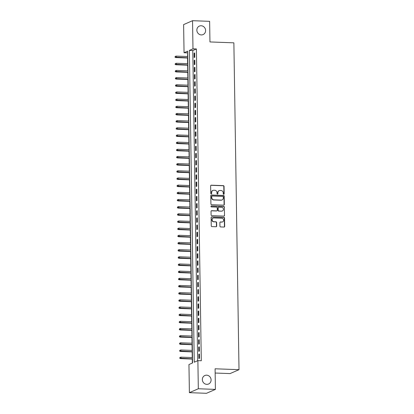 <?xml version="1.0" encoding="UTF-8"?>
<svg xmlns="http://www.w3.org/2000/svg" width="414" height="414" viewBox="0 0 414 414"><rect width="100%" height="100%" fill="white"/><g stroke="black" fill="none" stroke-linecap="round" stroke-linejoin="round"><path stroke-width="0.62" d="M223.705 194.321A0.497 0.466 66.4 0 0 224.165 193.845L224.052 186.372A0.714 0.662 66.4 0 0 223.369 185.643L211.29 185.193A0.714 0.662 66.4 0 0 210.633 185.87L210.747 193.348A0.497 0.466 66.4 0 0 211.419 193.819A0.497 0.466 66.4 0 0 211.689 193.379L211.673 192.412A2.277 2.122 66.4 0 1 213.784 190.243L214.788 190.28A2.277 2.122 66.4 0 1 216.972 192.613L216.988 193.581A0.497 0.466 66.4 0 0 217.655 194.052A0.497 0.466 66.4 0 0 217.924 193.612L217.914 192.645A2.277 2.122 66.4 0 1 220.025 190.476L221.029 190.512A2.277 2.122 66.4 0 1 223.213 192.841L223.229 193.809A0.497 0.466 66.4 0 0 223.705 194.321M223.767 194.321A0.497 0.466 66.4 0 0 223.927 193.954L223.808 186.476A0.714 0.662 66.4 0 0 223.125 185.746L211.047 185.296A0.714 0.662 66.4 0 0 210.902 185.312M211.29 193.856A0.497 0.466 66.4 0 0 211.445 193.488L211.673 192.412M217.526 194.088A0.497 0.466 66.4 0 0 217.686 193.721L217.914 192.645M206.648 375.172A4.642 4.321 66.4 0 0 204.863 375.508A4.642 4.321 66.4 0 0 202.456 380.564A4.642 4.321 66.4 0 0 206.793 384.347A4.642 4.321 66.4 0 0 208.578 384.011A4.642 4.321 66.4 0 0 210.98 378.96A4.642 4.321 66.4 0 0 206.648 375.172M201.157 25.751A4.642 4.321 66.4 0 0 199.372 26.087A4.642 4.321 66.4 0 0 196.966 31.138A4.642 4.321 66.4 0 0 201.302 34.921A4.642 4.321 66.4 0 0 203.088 34.585A4.642 4.321 66.4 0 0 205.494 29.534A4.642 4.321 66.4 0 0 201.157 25.751M219.948 226.194A0.714 0.662 66.4 0 0 220.631 226.919L224.015 227.048A0.714 0.662 66.4 0 0 224.678 226.37L224.548 218.064A0.714 0.662 66.4 0 0 223.865 217.34L211.787 216.889A0.714 0.662 66.4 0 0 211.13 217.567L211.259 225.868A0.714 0.662 66.4 0 0 211.942 226.598L216.036 226.748A0.714 0.662 66.4 0 0 216.693 226.07L216.636 222.52A0.714 0.662 66.4 0 0 215.958 221.79L213.924 221.713A1.904 1.775 66.4 0 1 213.132 218.09A1.904 1.775 66.4 0 1 213.867 217.95L221.816 218.245A1.904 1.775 66.4 0 1 222.608 221.873A1.904 1.775 66.4 0 1 221.878 222.007L220.553 221.961A0.714 0.662 66.4 0 0 219.891 222.639L219.948 226.194M192.541 20.7L209.629 21.337L209.95 41.943L233.874 42.833L239.007 369.681L215.089 368.791L215.409 389.398L198.322 388.762L189.395 392.663L188.955 364.532L192.572 362.949L187.671 51.155L184.054 52.738L183.614 24.602L192.541 20.7L192.981 48.831L189.364 50.415L194.259 362.209L197.882 360.625L198.322 388.762M197.882 360.625L201.297 360.754L196.402 48.961L192.981 48.831M223.674 205.168A0.714 0.662 66.4 0 0 224.336 204.485L224.202 196.184A0.714 0.662 66.4 0 0 223.524 195.455L211.445 195.01A0.714 0.662 66.4 0 0 210.783 195.687L210.917 203.988A0.714 0.662 66.4 0 0 211.595 204.718L223.674 205.168M224.378 207.124L224.507 215.43A0.714 0.662 66.4 0 1 223.845 216.108L211.771 215.658A0.714 0.662 66.4 0 1 211.088 214.928L211.031 211.373A0.714 0.662 66.4 0 1 211.694 210.695L216.589 210.881A0.714 0.662 66.4 0 0 217.246 210.198L217.21 207.844A0.714 0.662 66.4 0 0 216.532 207.114L211.43 206.928A0.497 0.466 66.4 0 1 211.223 205.975A0.497 0.466 66.4 0 1 211.414 205.939L223.695 206.395A0.714 0.662 66.4 0 1 224.378 207.124L224.507 215.43M194.766 57.251L194.699 52.951L194.099 53.215L194.166 57.515L194.766 57.251M194.88 64.418L194.813 60.118L194.213 60.382L194.28 64.682L194.88 64.418M194.994 71.586L194.927 67.285L194.321 67.549L194.389 71.85L194.994 71.586M195.108 78.753L195.041 74.453L194.435 74.717L194.502 79.017L195.108 78.753M195.217 85.921L195.149 81.62L194.549 81.884L194.616 86.184L195.217 85.921M195.33 93.088L195.263 88.787L194.663 89.051L194.73 93.352L195.33 93.088M195.444 100.255L195.377 95.955L194.771 96.219L194.839 100.519L195.444 100.255M195.558 107.423L195.491 103.122L194.885 103.386L194.953 107.687L195.558 107.423M195.667 114.595L195.599 110.29L194.999 110.554L195.066 114.854L195.667 114.595M195.781 121.763L195.713 117.462L195.113 117.726L195.18 122.026L195.781 121.763M195.894 128.93L195.827 124.63L195.222 124.893L195.289 129.194L195.894 128.93M196.008 136.097L195.941 131.797L195.336 132.061L195.403 136.361L196.008 136.097M196.122 143.265L196.05 138.964L195.449 139.228L195.517 143.529L196.122 143.265M196.231 150.432L196.164 146.132L195.563 146.396L195.631 150.696L196.231 150.432M196.345 157.599L196.277 153.299L195.672 153.563L195.739 157.863L196.345 157.599M196.459 164.767L196.391 160.466L195.786 160.73L195.853 165.031L196.459 164.767M196.572 171.934L196.5 167.634L195.9 167.898L195.967 172.198L196.572 171.934M196.681 179.102L196.614 174.801L196.013 175.065L196.081 179.365L196.681 179.102M196.795 186.269L196.728 181.969L196.122 182.232L196.195 186.533L196.795 186.269M196.909 193.436L196.841 189.136L196.236 189.4L196.303 193.7L196.909 193.436M197.023 200.604L196.955 196.303L196.35 196.567L196.417 200.868L197.023 200.604M197.131 207.771L197.064 203.471L196.464 203.735L196.531 208.035L197.131 207.771M197.245 214.938L197.178 210.638L196.572 210.902L196.645 215.202L197.245 214.938M197.359 222.106L197.292 217.805L196.686 218.069L196.753 222.37L197.359 222.106M197.473 229.273L197.406 224.973L196.8 225.237L196.867 229.537L197.473 229.273M197.581 236.446L197.514 232.14L196.914 232.404L196.981 236.704L197.581 236.446M197.695 243.613L197.628 239.313L197.028 239.577L197.095 243.877L197.695 243.613M197.809 250.78L197.742 246.48L197.136 246.744L197.204 251.044L197.809 250.78M197.923 257.948L197.856 253.647L197.25 253.911L197.318 258.212L197.923 257.948M198.032 265.115L197.964 260.815L197.364 261.079L197.431 265.379L198.032 265.115M198.146 272.283L198.078 267.982L197.478 268.246L197.545 272.547L198.146 272.283M198.259 279.45L198.192 275.15L197.587 275.413L197.654 279.714L198.259 279.45M198.373 286.617L198.306 282.317L197.701 282.581L197.768 286.881L198.373 286.617M198.482 293.785L198.415 289.484L197.814 289.748L197.882 294.049L198.482 293.785M198.596 300.952L198.529 296.652L197.928 296.916L197.995 301.216L198.596 300.952M198.71 308.119L198.642 303.819L198.037 304.083L198.104 308.383L198.71 308.119M198.823 315.287L198.756 310.986L198.151 311.25L198.218 315.551L198.823 315.287M198.932 322.454L198.865 318.154L198.265 318.418L198.332 322.718L198.932 322.454M199.046 329.622L198.979 325.321L198.378 325.585L198.446 329.886L199.046 329.622M199.16 336.789L199.093 332.489L198.487 332.752L198.554 337.053L199.16 336.789M199.274 343.956L199.206 339.656L198.601 339.92L198.668 344.22L199.274 343.956M199.388 351.124L199.315 346.823L198.715 347.087L198.782 351.388L199.388 351.124M196.402 48.961L192.779 50.544L197.654 360.729M198.829 354.255L198.896 358.555L199.496 358.296L199.429 353.991L198.829 354.255L199.434 354.28M187.697 52.764L187.532 56.516M187.552 58.017L187.64 63.684M187.666 65.184L187.754 70.851M187.78 72.352L187.868 78.023M187.889 79.519L187.982 85.191M188.003 86.686L188.091 92.358M188.116 93.854L188.204 99.526M188.23 101.021L188.318 106.693M188.339 108.189L188.432 113.86M188.453 115.356L188.541 121.028M188.567 122.523L188.655 128.195M188.68 129.691L188.768 135.362M188.794 136.858L188.882 142.53M188.903 144.025L188.991 149.697M189.017 151.193L189.105 156.865M189.131 158.36L189.219 164.032M189.245 165.528L189.333 171.199M189.353 172.695L189.446 178.367M189.467 179.867L189.555 185.534M189.581 187.035L189.669 192.701M189.695 194.202L189.783 199.874M189.803 201.37L189.897 207.041M189.917 208.537L190.005 214.209M190.031 215.704L190.119 221.376M190.145 222.872L190.233 228.544M190.254 230.039L190.347 235.711M190.368 237.206L190.456 242.878M190.481 244.374L190.569 250.046M190.595 251.541L190.683 257.213M190.704 258.709L190.797 264.38M190.818 265.876L190.906 271.548M190.932 273.043L191.02 278.715M191.045 280.211L191.133 285.883M191.154 287.378L191.247 293.05M191.268 294.545L191.356 300.217M191.382 301.713L191.47 307.385M191.496 308.885L191.584 314.552M191.604 316.053L191.698 321.725M191.718 323.22L191.806 328.892M191.832 330.388L191.92 336.059M191.946 337.555L192.034 343.227M192.06 344.722L192.148 350.394M192.168 351.89L192.256 357.561M192.282 359.057L192.344 363.047M215.151 373.03L230.081 373.583L239.007 369.681M215.409 389.398L206.482 393.3L189.395 392.663M187.475 52.863L184.054 52.738M192.779 50.544L189.364 50.415M194.099 53.215L194.704 53.235M194.213 60.382L194.818 60.403M194.321 67.549L194.932 67.57M194.435 74.717L195.046 74.743M194.549 81.884L195.154 81.91M194.663 89.051L195.268 89.077M194.771 96.219L195.382 96.245M194.885 103.386L195.496 103.412M194.999 110.554L195.605 110.579M195.113 117.726L195.718 117.747M195.222 124.893L195.832 124.914M195.336 132.061L195.946 132.082M195.449 139.228L196.055 139.249M195.563 146.396L196.169 146.416M195.672 153.563L196.283 153.584M195.786 160.73L196.396 160.751M195.9 167.898L196.505 167.918M196.013 175.065L196.619 175.086M196.122 182.232L196.733 182.253M196.236 189.4L196.847 189.421M196.35 196.567L196.955 196.593M196.464 203.735L197.069 203.76M196.572 210.902L197.183 210.928M196.686 218.069L197.297 218.095M196.8 225.237L197.406 225.263M196.914 232.404L197.519 232.43M197.028 239.577L197.633 239.597M197.136 246.744L197.747 246.765M197.25 253.911L197.856 253.932M197.364 261.079L197.97 261.099M197.478 268.246L198.083 268.267M197.587 275.413L198.197 275.434M197.701 282.581L198.306 282.602M197.814 289.748L198.42 289.769M197.928 296.916L198.534 296.936M198.037 304.083L198.648 304.104M198.151 311.25L198.761 311.271M198.265 318.418L198.87 318.444M198.378 325.585L198.984 325.611M198.487 332.752L199.098 332.778M198.601 339.92L199.212 339.946M198.715 347.087L199.32 347.113M219.146 190.642L218.908 190.745A2.277 2.122 66.4 0 0 217.671 192.753M212.905 190.409L212.667 190.512A2.277 2.122 66.4 0 0 211.43 192.52M223.824 205.153A0.714 0.662 66.4 0 0 224.093 204.594L223.964 196.293A0.714 0.662 66.4 0 0 223.281 195.563L211.202 195.113A0.714 0.662 66.4 0 0 211.057 195.123M223.275 196.924A0.497 0.466 66.4 0 0 222.799 196.412L212.196 196.019A0.497 0.466 66.4 0 0 211.735 196.495L211.751 197.514A2.277 2.122 66.4 0 0 213.934 199.848L221.179 200.117A2.277 2.122 66.4 0 0 223.291 197.944L223.275 196.924M212.004 196.055L211.766 196.164A0.497 0.466 66.4 0 0 211.497 196.598L211.735 196.495M222.059 199.952L221.816 200.055A2.277 2.122 66.4 0 1 220.941 200.221L213.691 199.952A2.277 2.122 66.4 0 1 211.513 197.623L211.497 196.598M223.995 216.092A0.714 0.662 66.4 0 0 224.264 215.534M216.864 210.829L216.62 210.933A0.714 0.662 66.4 0 1 216.346 210.985L211.451 210.804A0.714 0.662 66.4 0 0 211.3 210.814M224.134 207.233A0.714 0.662 66.4 0 0 223.451 206.503L211.176 206.048A0.497 0.466 66.4 0 0 211.109 206.048M221.671 211.068A1.904 1.775 66.4 0 0 223.389 208.858A1.904 1.775 66.4 0 0 221.614 207.305L218.809 207.202A0.714 0.662 66.4 0 0 218.152 207.88L218.188 210.234A0.714 0.662 66.4 0 0 218.871 210.964L221.428 211.171A1.904 1.775 66.4 0 0 222.163 211.036L222.406 210.928M218.535 207.254L218.297 207.357A0.714 0.662 66.4 0 0 217.909 207.983L218.152 207.88M221.428 211.171L218.628 211.068A0.714 0.662 66.4 0 1 217.945 210.343L217.909 207.983M222.608 221.873L222.37 221.976A1.904 1.775 66.4 0 1 221.635 222.116L220.31 222.064A0.714 0.662 66.4 0 0 220.16 222.08M213.132 218.09L212.894 218.194A1.904 1.775 66.4 0 0 213.686 221.821L213.924 221.713M216.18 226.737A0.714 0.662 66.4 0 0 216.455 226.179L216.398 222.623A0.714 0.662 66.4 0 0 215.715 221.894L213.686 221.821M224.165 227.032A0.714 0.662 66.4 0 0 224.435 226.474L224.305 218.173A0.714 0.662 66.4 0 0 223.622 217.443L211.549 216.993A0.714 0.662 66.4 0 0 211.399 217.003M175.231 56.392L175.003 57.215L175.231 56.392L176.214 56.097L176.235 57.386L175.8 57.577L187.78 58.022M175.241 57.111L187.78 57.815M176.214 56.097L187.759 56.527M175.8 57.577L175.003 57.215M175.345 63.559L175.117 64.382L175.345 63.559L176.328 63.264L176.343 64.553L175.914 64.744L187.894 65.189M175.355 64.279L187.889 64.982M176.328 63.264L187.873 63.694M175.914 64.744L175.117 64.382M175.458 70.727L175.226 71.55L175.458 70.727L176.436 70.432L176.457 71.72L176.022 71.912L188.008 72.357M175.469 71.446L188.003 72.15M176.436 70.432L187.982 70.861M176.022 71.912L175.226 71.55M175.572 77.894L175.339 78.717L175.572 77.894L176.55 77.599L176.571 78.888L176.136 79.079L188.122 79.524M175.583 78.613L188.116 79.317M176.55 77.599L188.096 78.029M176.136 79.079L175.339 78.717M175.681 85.061L175.453 85.884L175.681 85.061L176.664 84.766L176.685 86.06L176.25 86.247L188.23 86.692M175.691 85.781L188.23 86.49M176.664 84.766L188.21 85.196M176.25 86.247L175.453 85.884M175.795 92.229L175.567 93.052L175.795 92.229L176.778 91.934L176.794 93.228L176.364 93.414L188.344 93.859M175.805 92.948L188.339 93.657M176.778 91.934L188.323 92.363M176.364 93.414L175.567 93.052M175.909 99.396L175.676 100.219L175.909 99.396L176.887 99.101L176.907 100.395L176.473 100.581L188.458 101.032M175.919 100.116L188.453 100.825M176.887 99.101L188.432 99.531M176.473 100.581L175.676 100.219M176.022 106.569L175.79 107.386L176.022 106.569L177.001 106.269L177.021 107.562L176.587 107.749L188.572 108.199M176.033 107.283L188.567 107.992M177.001 106.269L188.546 106.698M176.587 107.749L175.79 107.386M176.131 113.736L175.903 114.559L176.131 113.736L177.114 113.436L177.135 114.73L176.7 114.916L188.68 115.366M176.147 114.45L188.68 115.159M177.114 113.436L188.66 113.866M176.7 114.916L175.903 114.559M176.245 120.904L176.017 121.726L176.245 120.904L177.228 120.609L177.244 121.897L176.814 122.089L188.794 122.534M176.255 121.618L188.794 122.327M177.228 120.609L188.774 121.038M176.814 122.089L176.017 121.726M176.359 128.071L176.126 128.894L176.359 128.071L177.337 127.776L177.358 129.064L176.923 129.256L188.908 129.701M176.369 128.785L188.903 129.494M177.337 127.776L188.882 128.205M176.923 129.256L176.126 128.894M176.473 135.238L176.24 136.061L176.473 135.238L177.451 134.943L177.471 136.232L177.037 136.423L189.022 136.868M176.483 135.952L189.017 136.661M177.451 134.943L188.996 135.373M177.037 136.423L176.24 136.061M176.581 142.406L176.354 143.228L176.581 142.406L177.565 142.111L177.585 143.399L177.151 143.591L189.131 144.036M176.597 143.12L189.131 143.829M177.565 142.111L189.11 142.54M177.151 143.591L176.354 143.228M176.695 149.573L176.467 150.396L176.695 149.573L177.678 149.278L177.699 150.567L177.264 150.758L189.245 151.203M176.706 150.287L189.245 150.996M177.678 149.278L189.224 149.708M177.264 150.758L176.467 150.396M176.809 156.74L176.576 157.563L176.809 156.74L177.787 156.445L177.808 157.734L177.373 157.925L189.358 158.371M176.819 157.455L189.353 158.164M177.787 156.445L189.333 156.875M177.373 157.925L176.576 157.563M176.923 163.908L176.69 164.731L176.923 163.908L177.901 163.613L177.922 164.901L177.487 165.093L189.472 165.538M176.933 164.627L189.467 165.331M177.901 163.613L189.446 164.042M177.487 165.093L176.69 164.731M177.032 171.075L176.804 171.898L177.032 171.075L178.015 170.78L178.036 172.069L177.601 172.26L189.581 172.705M177.047 171.794L189.581 172.498M178.015 170.78L189.56 171.21M177.601 172.26L176.804 171.898M177.145 178.243L176.918 179.065L177.145 178.243L178.129 177.948L178.149 179.236L177.715 179.428L189.695 179.873M177.156 178.962L189.695 179.666M178.129 177.948L189.674 178.377M177.715 179.428L176.918 179.065M177.259 185.41L177.026 186.233L177.259 185.41L178.237 185.115L178.258 186.403L177.823 186.595L189.809 187.04M177.27 186.129L189.803 186.833M178.237 185.115L189.783 185.544M177.823 186.595L177.026 186.233M177.373 192.577L177.14 193.4L177.373 192.577L178.351 192.282L178.372 193.571L177.937 193.762L189.922 194.207M177.383 193.297L189.917 194M178.351 192.282L189.897 192.712M177.937 193.762L177.14 193.4M177.482 199.745L177.254 200.567L177.482 199.745L178.465 199.45L178.486 200.738L178.051 200.93L190.031 201.375M177.497 200.464L190.031 201.168M178.465 199.45L190.01 199.879M178.051 200.93L177.254 200.567M177.596 206.912L177.368 207.735L177.596 206.912L178.579 206.617L178.6 207.911L178.165 208.097L190.145 208.542M177.606 207.631L190.145 208.34M178.579 206.617L190.124 207.047M178.165 208.097L177.368 207.735M177.709 214.079L177.482 214.902L177.709 214.079L178.688 213.784L178.708 215.078L178.274 215.264L190.259 215.71M177.72 214.799L190.254 215.508M178.688 213.784L190.233 214.214M178.274 215.264L177.482 214.902M177.823 221.247L177.59 222.07L177.823 221.247L178.801 220.952L178.822 222.246L178.387 222.432L190.373 222.882M177.834 221.966L190.368 222.675M178.801 220.952L190.347 221.381M178.387 222.432L177.59 222.07M177.932 228.419L177.704 229.237L177.932 228.419L178.915 228.119L178.936 229.413L178.501 229.599L190.487 230.049M177.948 229.133L190.481 229.842M178.915 228.119L190.461 228.549M178.501 229.599L177.704 229.237M178.046 235.587L177.818 236.404L178.046 235.587L179.029 235.287L179.05 236.58L178.615 236.767L190.595 237.217M178.056 236.301L190.595 237.01M179.029 235.287L190.575 235.716M178.615 236.767L177.818 236.404M178.16 242.754L177.932 243.577L178.16 242.754L179.138 242.454L179.158 243.748L178.724 243.939L190.709 244.384M178.17 243.468L190.704 244.177M179.138 242.454L190.688 242.889M178.724 243.939L177.932 243.577M178.274 249.921L178.041 250.744L178.274 249.921L179.252 249.626L179.272 250.915L178.838 251.107L190.823 251.552M178.284 250.636L190.818 251.345M179.252 249.626L190.797 250.056M178.838 251.107L178.041 250.744M178.387 257.089L178.155 257.912L178.387 257.089L179.365 256.794L179.386 258.082L178.951 258.274L190.937 258.719M178.398 257.803L190.932 258.512M179.365 256.794L190.911 257.223M178.951 258.274L178.155 257.912M178.496 264.256L178.268 265.079L178.496 264.256L179.479 263.961L179.5 265.25L179.065 265.441L191.045 265.886M178.506 264.97L191.045 265.679M179.479 263.961L191.025 264.391M179.065 265.441L178.268 265.079M178.61 271.424L178.382 272.246L178.61 271.424L179.593 271.129L179.609 272.417L179.174 272.609L191.159 273.054M178.62 272.138L191.154 272.847M179.593 271.129L191.139 271.558M179.174 272.609L178.382 272.246M178.724 278.591L178.491 279.414L178.724 278.591L179.702 278.296L179.723 279.585L179.288 279.776L191.273 280.221M178.734 279.305L191.268 280.014M179.702 278.296L191.247 278.726M179.288 279.776L178.491 279.414M178.838 285.758L178.605 286.581L178.838 285.758L179.816 285.463L179.836 286.752L179.402 286.943L191.387 287.388M178.848 286.478L191.382 287.181M179.816 285.463L191.361 285.893M179.402 286.943L178.605 286.581M178.946 292.926L178.719 293.749L178.946 292.926L179.93 292.631L179.95 293.919L179.516 294.111L191.496 294.556M178.957 293.645L191.496 294.349M179.93 292.631L191.475 293.06M179.516 294.111L178.719 293.749M179.06 300.093L178.832 300.916L179.06 300.093L180.043 299.798L180.059 301.087L179.629 301.278L191.61 301.723M179.071 300.812L191.604 301.516M180.043 299.798L191.589 300.228M179.629 301.278L178.832 300.916M179.174 307.26L178.941 308.083L179.174 307.26L180.152 306.965L180.173 308.254L179.738 308.446L191.723 308.891M179.184 307.98L191.718 308.684M180.152 306.965L191.698 307.395M179.738 308.446L178.941 308.083M179.288 314.428L179.055 315.251L179.288 314.428L180.266 314.133L180.287 315.421L179.852 315.613L191.837 316.058M179.298 315.147L191.832 315.851M180.266 314.133L191.811 314.562M179.852 315.613L179.055 315.251M179.397 321.595L179.169 322.418L179.397 321.595L180.38 321.3L180.4 322.589L179.966 322.78L191.946 323.225M179.412 322.315L191.946 323.018M180.38 321.3L191.925 321.73M179.966 322.78L179.169 322.418M179.51 328.763L179.283 329.585L179.51 328.763L180.494 328.468L180.509 329.761L180.08 329.948L192.06 330.393M179.521 329.482L192.06 330.191M180.494 328.468L192.039 328.897M180.08 329.948L179.283 329.585M179.624 335.93L179.391 336.753L179.624 335.93L180.602 335.635L180.623 336.929L180.188 337.115L192.174 337.56M179.635 336.649L192.168 337.358M180.602 335.635L192.148 336.064M180.188 337.115L179.391 336.753M179.738 343.097L179.505 343.92L179.738 343.097L180.716 342.802L180.737 344.096L180.302 344.282L192.287 344.727M179.748 343.817L192.282 344.526M180.716 342.802L192.262 343.232M180.302 344.282L179.505 343.92M179.847 350.27L179.619 351.088L179.847 350.27L180.83 349.97L180.851 351.263L180.416 351.45L192.396 351.9M179.862 350.984L192.396 351.693M180.83 349.97L192.375 350.399M180.416 351.45L179.619 351.088M179.961 357.437L179.733 358.255L179.961 357.437L180.944 357.137L180.965 358.431L180.53 358.617L192.51 359.067M179.971 358.151L192.51 358.86M180.944 357.137L192.489 357.567M180.53 358.617L179.733 358.255"/></g></svg>
